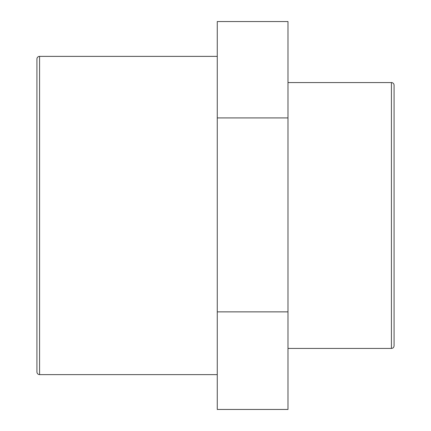 <?xml version="1.0" encoding="UTF-8"?>
<svg xmlns="http://www.w3.org/2000/svg" width="431" height="431" viewBox="0 0 431 431"><rect width="100%" height="100%" fill="white"/><g stroke="black" fill="none" stroke-linecap="round" stroke-linejoin="round"><path stroke-width="0.65" d="M217.267 117.916L217.267 409.45L287.989 409.45L287.989 21.55L217.267 21.55L217.267 117.916L287.989 117.916M217.267 311.866L287.989 311.866M394.074 345.781L394.074 85.219A2.651 2.651 0 0 0 391.423 82.569L391.423 348.431C393.034 348.275 393.918 347.391 394.074 345.781M36.926 59.025L36.926 371.975C37.082 373.585 37.966 374.469 39.577 374.625L39.577 56.375A2.651 2.651 0 0 0 36.926 59.025M391.423 82.569L287.989 82.569M391.423 348.431L287.989 348.431M217.267 56.375L39.577 56.375M217.267 374.625L39.577 374.625"/></g></svg>
